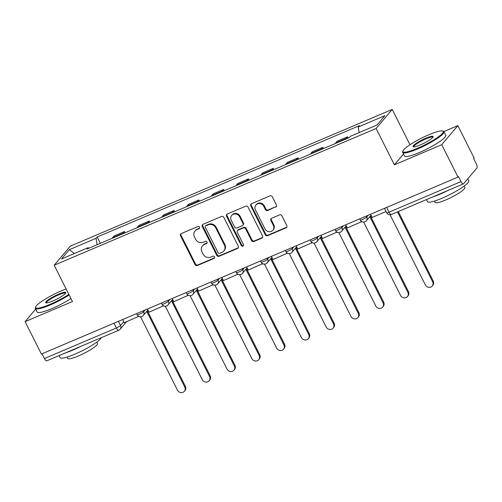 <?xml version="1.0" encoding="UTF-8"?>
<svg xmlns="http://www.w3.org/2000/svg" width="502" height="502" viewBox="0 0 502 502"><rect width="100%" height="100%" fill="white"/><g stroke="black" fill="none" stroke-linecap="round" stroke-linejoin="round"><path stroke-width="0.75" d="M199.526 227.155A1.268 1.167 -139.8 0 0 197.876 226.496L181.304 233.537A1.813 1.669 -139.8 0 0 180.544 235.796L195.014 264.567A1.813 1.669 -139.8 0 0 197.38 265.502L213.952 258.461A1.268 1.167 -139.8 0 0 214.48 256.88A1.268 1.167 -139.8 0 0 212.823 256.227L210.683 257.137A5.804 5.334 -139.8 0 1 203.115 254.144L201.911 251.747A5.804 5.334 -139.8 0 1 202.469 245.88A5.804 5.334 -139.8 0 1 204.333 244.512L206.473 243.602A1.268 1.167 -139.8 0 0 207.006 242.014A1.268 1.167 -139.8 0 0 205.349 241.362L203.203 242.271A5.804 5.334 -139.8 0 1 195.642 239.278L194.437 236.881A5.804 5.334 -139.8 0 1 194.989 231.014A5.804 5.334 -139.8 0 1 196.853 229.646L198.999 228.736A1.268 1.167 -139.8 0 0 199.526 227.155M275.636 207.144A1.813 1.669 -139.8 0 0 276.389 204.885L272.329 196.815A1.813 1.669 -139.8 0 0 269.969 195.88L251.565 203.693A1.813 1.669 -139.8 0 0 250.805 205.958L265.276 234.723A1.813 1.669 -139.8 0 0 267.641 235.664L286.046 227.845A1.813 1.669 -139.8 0 0 286.799 225.586L281.898 215.835A1.813 1.669 -139.8 0 0 279.532 214.9L271.657 218.244A1.813 1.669 -139.8 0 0 270.904 220.503L273.333 225.342A4.851 4.462 -139.8 0 1 272.868 230.242A4.851 4.462 -139.8 0 1 264.987 228.881L255.462 209.943A4.851 4.462 -139.8 0 1 255.926 205.042A4.851 4.462 -139.8 0 1 263.807 206.397L265.395 209.554A1.813 1.669 -139.8 0 0 267.761 210.495L276.106 206.592A1.813 1.669 -139.8 0 0 276.42 206.416M376.105 128.506L394.365 164.813L441.716 144.708L458.012 177.112L41.396 354.048L25.1 321.644L72.451 301.533L54.185 265.219L376.105 128.506L392.225 109.423L70.305 246.143L54.185 265.219M223.829 217.416A1.813 1.669 -139.8 0 0 221.464 216.481L203.059 224.294A1.813 1.669 -139.8 0 0 202.306 226.553L216.77 255.323A1.813 1.669 -139.8 0 0 219.136 256.258L237.54 248.446A1.813 1.669 -139.8 0 0 238.293 246.187L223.829 217.416M227.312 213.996L245.716 206.178A1.813 1.669 -139.8 0 1 248.076 207.113L262.546 235.884A1.813 1.669 -139.8 0 1 261.793 238.143L253.918 241.493A1.813 1.669 -139.8 0 1 251.552 240.552L245.685 228.887A1.813 1.669 -139.8 0 0 243.319 227.952L238.099 230.167A1.813 1.669 -139.8 0 0 237.339 232.432L243.451 244.574A1.268 1.167 -139.8 0 1 243.326 245.861A1.268 1.167 -139.8 0 1 241.267 245.503L226.553 216.255A1.813 1.669 -139.8 0 1 227.312 213.996M441.716 144.708L457.837 125.632L474.133 158.036L473.662 158.588L476.203 163.639A3.696 1.318 67 0 1 476.9 168.007L463.603 183.745A3.696 1.318 67 0 1 463.409 183.895L391.428 214.461A3.696 1.318 -113 0 1 389.044 212.17L461.024 181.605A3.696 1.318 67 0 0 463.409 183.895M409.99 144.752L392.225 109.423M457.837 125.632L443.906 131.543M458.012 177.112L458.483 176.553L461.024 181.605M113.992 323.213L116.382 327.969A3.696 1.318 -113 0 0 118.767 330.26L46.793 360.825A3.696 1.318 -113 0 1 44.408 358.535L116.382 327.969A3.696 0.615 -26.7 0 0 120.505 325.509L123.73 321.682M42.017 353.784L44.408 358.535M35.686 309.113L25.1 321.644M122.733 233.825A8.503 3.037 -113 0 1 123.065 233.235L112.573 237.684A8.503 3.037 67 0 0 112.241 238.281M112.573 237.684L114.01 235.99L124.496 231.535L125.136 232.809M123.065 233.235L124.496 231.535M149.922 222.279L149.282 221.012L138.797 225.461L137.36 227.161A8.503 3.037 67 0 0 137.033 227.751M147.519 223.302A8.503 3.037 -113 0 1 147.852 222.706L149.282 221.012M174.709 211.75L174.068 210.482L163.583 214.938L162.152 216.632A8.503 3.037 67 0 0 161.82 217.228M172.305 212.773A8.503 3.037 -113 0 1 172.638 212.177L174.068 210.482M199.495 201.227L198.855 199.953L188.369 204.408L186.939 206.109A8.503 3.037 67 0 0 186.606 206.698M197.091 202.243A8.503 3.037 -113 0 1 197.424 201.653L198.855 199.953M224.281 190.697L223.647 189.43L213.155 193.885L211.725 195.579A8.503 3.037 67 0 0 211.392 196.175M221.878 191.72A8.503 3.037 -113 0 1 222.21 191.124L223.647 189.43M249.074 180.174L248.434 178.9L237.948 183.355L236.511 185.05A8.503 3.037 67 0 0 236.178 185.646M246.664 181.191A8.503 3.037 -113 0 1 246.997 180.601L248.434 178.9M273.86 169.645L273.22 168.377L262.734 172.826L261.297 174.527A8.503 3.037 67 0 0 260.965 175.116M271.457 170.667A8.503 3.037 -113 0 1 271.789 170.071L273.22 168.377M298.646 159.115L298.006 157.848L287.52 162.303L286.084 163.997A8.503 3.037 67 0 0 285.757 164.593M296.243 160.138A8.503 3.037 -113 0 1 296.575 159.542L298.006 157.848M323.432 148.592L322.792 147.318L312.307 151.773L310.876 153.468A8.503 3.037 67 0 0 310.543 154.064M321.029 149.609A8.503 3.037 -113 0 1 321.362 149.019L322.792 147.318M348.219 138.063L347.579 136.795L337.093 141.25L335.662 142.945A8.503 3.037 67 0 0 335.33 143.541M345.815 139.085A8.503 3.037 -113 0 1 346.148 138.489L347.579 136.795M88.835 248.22L88.17 247.668L61.476 259.001L69.37 249.657L96.064 238.325L97.087 244.719M359.137 132.591L358.24 126.981L359.344 125.669L97.168 237.013L96.064 238.325M358.24 126.981L384.934 115.642L377.04 124.985L350.346 136.324L349.241 137.63L87.066 248.973L88.17 247.668M394.365 164.813L403.501 154.007M100.35 243.332L97.168 237.013M69.37 249.657L74.346 253.535M199.595 228.115A1.268 1.167 -139.8 0 1 199.47 228.178L197.324 229.088A5.804 5.334 -139.8 0 0 195.46 230.456L194.989 231.014M202.469 245.88L202.94 245.321A5.804 5.334 -139.8 0 1 204.797 243.953L206.943 243.043A1.268 1.167 -139.8 0 0 207.069 242.981M180.99 233.712A1.813 1.669 -139.8 0 0 181.015 235.237L195.485 264.008A1.813 1.669 -139.8 0 0 197.851 264.943L214.423 257.909A1.268 1.167 -139.8 0 0 214.542 257.846M202.745 224.469A1.813 1.669 -139.8 0 0 202.77 226L217.24 254.771A1.813 1.669 -139.8 0 0 219.606 255.706L238.011 247.888A1.813 1.669 -139.8 0 0 238.325 247.712M205.902 225.806A1.268 1.167 -139.8 0 0 205.368 227.387L218.075 252.638A1.268 1.167 -139.8 0 0 219.725 253.297L221.991 252.337A5.804 5.334 -139.8 0 0 223.848 250.969A5.804 5.334 -139.8 0 0 224.407 245.101L215.722 227.839A5.804 5.334 -139.8 0 0 208.161 224.846L205.902 225.806L206.372 225.247A1.268 1.167 -139.8 0 0 205.964 225.549L205.494 226.101M223.848 250.969L224.319 250.41A5.804 5.334 -139.8 0 0 224.877 244.543L224.407 245.101M206.372 225.247L208.631 224.287A5.804 5.334 -139.8 0 1 216.193 227.28L224.877 244.543M237.515 230.6L237.986 230.041A1.813 1.669 -139.8 0 1 238.569 229.615L243.79 227.393A1.813 1.669 -139.8 0 1 246.156 228.328L252.023 240A1.813 1.669 -139.8 0 0 254.388 240.935L262.264 237.59A1.813 1.669 -139.8 0 0 262.577 237.415M226.998 214.172A1.813 1.669 -139.8 0 0 227.023 215.697L241.738 244.951A1.268 1.167 -139.8 0 0 243.514 245.541M239.598 216.776A4.851 4.462 -139.8 0 0 231.717 215.421A4.851 4.462 -139.8 0 0 231.253 220.322L234.61 226.998A1.813 1.669 -139.8 0 0 236.969 227.933L242.196 225.712A1.813 1.669 -139.8 0 0 242.949 223.453L239.598 216.776L240.063 216.224A4.851 4.462 -139.8 0 0 232.188 214.862L231.717 215.421M242.78 225.285L243.25 224.727A1.813 1.669 -139.8 0 0 243.42 222.894L242.949 223.453M240.063 216.224L243.42 222.894M255.926 205.042L256.397 204.483A4.851 4.462 -139.8 0 1 264.278 205.845L265.865 209.001A1.813 1.669 -139.8 0 0 268.231 209.936L276.106 206.592M272.868 230.242L273.339 229.69A4.851 4.462 -139.8 0 0 273.803 224.783L273.333 225.342M271.344 218.42A1.813 1.669 -139.8 0 0 271.369 219.951L273.803 224.783M251.251 203.875A1.813 1.669 -139.8 0 0 251.276 205.4L265.746 234.17A1.813 1.669 -139.8 0 0 268.112 235.105L286.517 227.287A1.813 1.669 -139.8 0 0 286.83 227.111M140.547 316.768L177.451 390.136A4.248 3.909 -139.8 0 0 184.347 391.328A4.248 3.909 -139.8 0 0 184.755 387.029L185.37 386.308A4.248 3.909 40.2 0 1 184.962 390.6L184.347 391.328M147.331 310.682L185.37 386.308M138.709 316.316L124.245 322.704L122.651 319.536M138.389 316.699L137.893 315.72M146.722 311.403L184.755 387.029M165.334 306.239L202.237 379.606A4.248 3.909 -139.8 0 0 209.139 380.798A4.248 3.909 -139.8 0 0 209.541 376.5L210.156 375.778A4.248 3.909 40.2 0 1 209.748 380.077L209.139 380.798M172.117 300.158L210.156 375.778M163.495 305.793L149.031 312.175L147.437 309.012M163.175 306.17L162.679 305.191M171.508 300.88L209.541 376.5M190.126 295.716L227.023 369.077A4.248 3.909 -139.8 0 0 233.926 370.269A4.248 3.909 -139.8 0 0 234.334 365.977L234.942 365.255A4.248 3.909 40.2 0 1 234.534 369.547L233.926 370.269M196.909 289.629L234.942 365.255M188.281 295.264L173.817 301.652L172.23 298.483M187.961 295.647L187.472 294.668M196.295 290.351L234.334 365.977M214.912 285.186L251.809 358.553A4.248 3.909 -139.8 0 0 258.712 359.746A4.248 3.909 -139.8 0 0 259.12 355.447L259.729 354.726A4.248 3.909 40.2 0 1 259.321 359.024L258.712 359.746M221.696 279.099L259.729 354.726M213.068 284.741L198.61 291.122L197.016 287.953M212.748 285.117L212.258 284.138M221.081 279.827L259.12 355.447M239.699 274.663L276.596 348.024A4.248 3.909 -139.8 0 0 283.498 349.216A4.248 3.909 -139.8 0 0 283.906 344.924L284.515 344.196A4.248 3.909 40.2 0 1 284.107 348.495L283.498 349.216M246.482 268.576L284.515 344.196M237.854 274.211L223.396 280.599L221.802 277.43M237.534 274.588L237.044 273.615M245.873 269.298L283.906 344.924M264.485 264.134L301.382 337.501A4.248 3.909 -139.8 0 0 308.284 338.693A4.248 3.909 -139.8 0 0 308.692 334.395L309.301 333.673A4.248 3.909 40.2 0 1 308.899 337.965L308.284 338.693M271.268 258.047L309.301 333.673M262.646 263.682L248.183 270.07L246.589 266.901M262.32 264.065L261.831 263.086M270.66 258.768L308.692 334.395M66.12 288.951A22.552 3.74 -26.7 0 0 61.476 290.79A22.552 3.74 -26.7 0 0 35.598 306.998A22.552 3.74 -26.7 0 0 50.005 304.356A22.552 3.74 -26.7 0 0 68.849 294.379M69.15 294.969A23.105 3.834 153.3 0 1 50.112 305.015A23.105 3.834 153.3 0 1 35.347 308.441A23.105 3.834 153.3 0 1 35.347 307.72L35.598 306.998M52.873 300.968A11.276 1.87 153.3 0 1 45.952 302.844A11.276 1.87 153.3 0 1 48.719 299.481A11.276 1.87 153.3 0 1 58.608 294.178A11.276 1.87 153.3 0 1 65.812 292.861A11.276 1.87 153.3 0 1 52.873 300.968M65.574 293.275A10.718 1.776 -26.7 0 0 65.561 293.243A10.718 1.776 -26.7 0 0 58.709 294.837A10.718 1.776 -26.7 0 0 46.41 302.875A10.718 1.776 -26.7 0 0 46.422 302.907M101.322 337.67A23.105 3.834 153.3 0 1 74.842 354.192A23.105 3.834 153.3 0 1 60.077 357.619L59.073 355.611M80.803 346.38A23.105 3.834 153.3 0 1 72.796 350.12A23.105 3.834 153.3 0 1 65.674 352.806M96.773 342.138L97.463 343.506A16.635 2.761 153.3 0 1 78.375 355.987A16.635 2.761 153.3 0 1 67.739 358.459L67.055 357.085M70.951 298.552A23.105 3.834 153.3 0 1 51.913 308.598A23.105 3.834 153.3 0 1 37.148 312.024L35.347 308.441M417.369 148.341A22.552 3.74 -26.7 0 0 437.142 137.736A22.552 3.74 -26.7 0 0 442.676 131.009A22.552 3.74 -26.7 0 0 428.833 134.768A22.552 3.74 -26.7 0 0 402.962 150.983A22.552 3.74 -26.7 0 0 417.369 148.341M442.676 131.009L443.404 131.235A23.105 3.834 153.3 0 1 443.988 131.662A23.105 3.834 153.3 0 1 417.469 149A23.105 3.834 153.3 0 1 402.704 152.426A23.105 3.834 153.3 0 1 402.711 151.704L402.962 150.983M420.237 144.952A11.276 1.87 153.3 0 1 413.315 146.829A11.276 1.87 153.3 0 1 416.083 143.465A11.276 1.87 153.3 0 1 425.966 138.163A11.276 1.87 153.3 0 1 433.17 136.845A11.276 1.87 153.3 0 1 420.237 144.952M432.937 137.259A10.718 1.776 -26.7 0 0 432.925 137.228A10.718 1.776 -26.7 0 0 426.072 138.822A10.718 1.776 -26.7 0 0 413.767 146.86A10.718 1.776 -26.7 0 0 413.786 146.891M467.726 178.863L468.717 180.839A23.105 3.834 153.3 0 1 442.206 198.171A23.105 3.834 153.3 0 1 427.44 201.603L426.43 199.595M448.161 190.365A23.105 3.834 153.3 0 1 440.16 194.105A23.105 3.834 153.3 0 1 433.038 196.79M464.137 186.123L464.827 187.491A16.635 2.761 153.3 0 1 445.732 199.972A16.635 2.761 153.3 0 1 435.102 202.444L434.412 201.07M443.988 131.662L445.789 135.245A23.105 3.834 153.3 0 1 419.277 152.583A23.105 3.834 153.3 0 1 404.505 156.009L402.704 152.426M289.271 253.604L326.168 326.971A4.248 3.909 -139.8 0 0 333.071 328.164A4.248 3.909 -139.8 0 0 333.479 323.865L334.094 323.144A4.248 3.909 40.2 0 1 333.686 327.442L333.071 328.164M296.054 247.517L334.094 323.144M287.433 253.159L272.969 259.54L271.375 256.378M287.113 253.535L286.617 252.556M295.446 248.245L333.479 323.865M314.057 243.081L350.961 316.442A4.248 3.909 -139.8 0 0 357.863 317.634A4.248 3.909 -139.8 0 0 358.265 313.342L358.88 312.62A4.248 3.909 40.2 0 1 358.472 316.913L357.863 317.634M320.841 236.994L358.88 312.62M312.219 242.629L297.755 249.017L296.161 245.848M311.899 243.012L311.403 242.033M320.232 237.716L358.265 313.342M338.85 232.552L375.747 305.919A4.248 3.909 -139.8 0 0 382.649 307.111A4.248 3.909 -139.8 0 0 383.057 302.813L383.666 302.091A4.248 3.909 40.2 0 1 383.258 306.383L382.649 307.111M345.633 226.465L383.666 302.091M337.005 232.106L322.541 238.488L320.954 235.319M336.685 232.482L336.196 231.504M345.018 227.186L383.057 302.813M363.636 222.022L400.533 295.389A4.248 3.909 -139.8 0 0 407.436 296.582A4.248 3.909 -139.8 0 0 407.844 292.289L408.452 291.562A4.248 3.909 40.2 0 1 408.044 295.86L407.436 296.582M370.42 215.942L408.452 291.562M361.791 221.577L347.334 227.964L345.74 224.796M361.471 221.953L360.982 220.98M369.805 216.663L407.844 292.289M390.06 214.756L425.319 284.866A4.248 3.909 -139.8 0 0 432.222 286.052A4.248 3.909 -139.8 0 0 432.63 281.76L433.239 281.038A4.248 3.909 40.2 0 1 432.831 285.331L432.222 286.052M398.293 211.549L433.239 281.038M386.076 211.505L372.12 217.435L370.526 214.266M397.49 211.888L432.63 281.76M118.409 321.343L120.505 325.509A3.696 3.395 -139.8 0 1 120.147 329.243L126.473 321.757M321.362 149.019L310.876 153.468M296.575 159.542L286.084 163.997M271.789 170.071L261.297 174.527M246.997 180.601L236.511 185.05M222.21 191.124L211.725 195.579M197.424 201.653L186.939 206.109M172.638 212.177L162.152 216.632M147.852 222.706L137.36 227.161M346.148 138.489L335.662 142.945M366.278 216.067L366.736 216.977L368.192 215.258M341.492 226.597L341.95 227.506L343.406 225.787M316.706 237.126L317.164 238.036L318.619 236.31M291.919 247.649L292.377 248.559L293.833 246.84M267.133 258.179L267.591 259.088L269.041 257.363M242.34 268.708L242.799 269.612L244.254 267.892M217.554 279.231L218.012 280.141L219.468 278.422M192.768 289.761L193.226 290.671L194.682 288.945M167.982 300.284L168.44 301.194L169.896 299.474M143.195 310.813L143.654 311.723L145.109 310.004M136.607 313.612L137.171 314.735A3.696 0.615 -26.7 0 0 140.133 313.919A3.696 0.615 -26.7 0 0 143.654 311.723A3.696 3.395 40.2 0 1 143.296 315.457L147.927 309.979M161.393 303.082L161.958 304.206A3.696 0.615 -26.7 0 0 164.926 303.39A3.696 0.615 -26.7 0 0 168.44 301.194A3.696 3.395 40.2 0 1 168.082 304.934L172.713 299.449M186.179 292.559L186.744 293.676A3.696 0.615 -26.7 0 0 189.712 292.861A3.696 0.615 -26.7 0 0 193.226 290.671A3.696 3.395 40.2 0 1 192.875 294.404L197.499 288.926M210.972 282.03L211.537 283.153A3.696 0.615 -26.7 0 0 214.498 282.337A3.696 0.615 -26.7 0 0 218.012 280.141A3.696 3.395 40.2 0 1 217.661 283.875L222.292 278.397M235.758 271.5L236.323 272.624A3.696 0.615 -26.7 0 0 239.285 271.808A3.696 0.615 -26.7 0 0 242.799 269.612A3.696 3.395 40.2 0 1 242.447 273.352L247.078 267.873M260.544 260.977L261.109 262.1A3.696 0.615 -26.7 0 0 264.071 261.285A3.696 0.615 -26.7 0 0 267.591 259.088A3.696 3.395 40.2 0 1 267.233 262.822L271.864 257.344M285.331 250.448L285.895 251.571A3.696 0.615 -26.7 0 0 288.857 250.755A3.696 0.615 -26.7 0 0 292.377 248.559A3.696 3.395 40.2 0 1 292.02 252.299L296.651 246.815M310.117 239.925L310.682 241.042A3.696 0.615 -26.7 0 0 313.65 240.226A3.696 0.615 -26.7 0 0 317.164 238.036A3.696 3.395 40.2 0 1 316.806 241.769L321.437 236.291M334.903 229.395L335.468 230.518A3.696 0.615 -26.7 0 0 338.436 229.703A3.696 0.615 -26.7 0 0 341.95 227.506A3.696 3.395 40.2 0 1 341.598 231.24L346.223 225.762M359.696 218.866L360.254 219.989A3.696 0.615 -26.7 0 0 363.222 219.173A3.696 0.615 -26.7 0 0 366.736 216.977A3.696 3.395 40.2 0 1 366.385 220.717L371.009 215.239M386.653 207.42L389.044 212.17A3.696 0.615 -26.7 0 1 386.684 212.722A3.696 3.696 0 0 0 391.428 214.461M197.324 229.088L196.853 229.646M206.943 243.043L206.473 243.602M204.797 243.953L204.333 244.512M214.423 257.909L213.952 258.461M197.851 264.943L197.38 265.502M195.485 264.008L195.014 264.567M181.015 235.237L180.544 235.796M199.47 228.178L198.999 228.736M238.011 247.888L237.54 248.446M219.606 255.706L219.136 256.258M217.24 254.771L216.77 255.323M202.77 226L202.306 226.553M216.193 227.28L215.722 227.839M208.631 224.287L208.161 224.846M262.264 237.59L261.793 238.143M254.388 240.935L253.918 241.493M252.023 240L251.552 240.552M246.156 228.328L245.685 228.887M243.79 227.393L243.319 227.952M238.569 229.615L238.099 230.167M241.738 244.951L241.267 245.503M227.023 215.697L226.553 216.255M268.231 209.936L267.761 210.495M265.865 209.001L265.395 209.554M264.278 205.845L263.807 206.397M271.369 219.951L270.904 220.503M286.517 227.287L286.046 227.845M268.112 235.105L267.641 235.664M265.746 234.17L265.276 234.723M251.276 205.4L250.805 205.958M137.171 314.735A3.696 3.696 0 0 0 143.296 315.457M161.958 304.206A3.696 3.696 0 0 0 168.082 304.934M186.744 293.676A3.696 3.696 0 0 0 192.875 294.404M211.537 283.153A3.696 3.696 0 0 0 217.661 283.875M236.323 272.624A3.696 3.696 0 0 0 242.447 273.352M261.109 262.1A3.696 3.696 0 0 0 267.233 262.822M285.895 251.571A3.696 3.696 0 0 0 292.02 252.299M310.682 241.042A3.696 3.696 0 0 0 316.806 241.769M335.468 230.518A3.696 3.696 0 0 0 341.598 231.24M360.254 219.989A3.696 3.696 0 0 0 366.385 220.717M384.482 208.343L386.684 212.722M118.767 330.26A3.696 3.696 0 0 0 120.147 329.243"/></g></svg>
